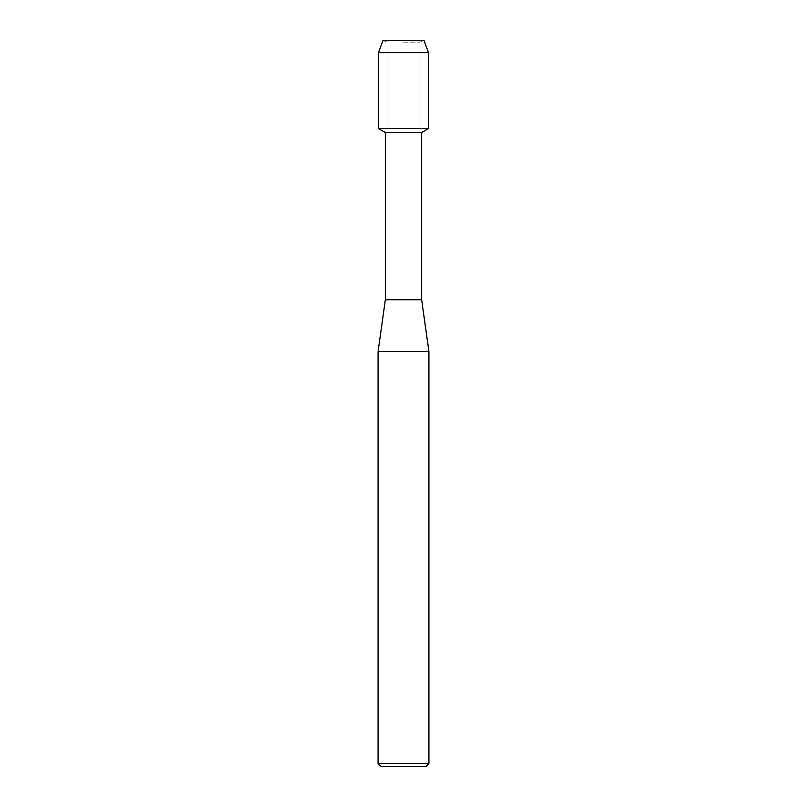 <?xml version="1.0" encoding="UTF-8"?>
<svg xmlns="http://www.w3.org/2000/svg" width="807" height="807" viewBox="0 0 807 807"><rect width="100%" height="100%" fill="white"/><g stroke="black" fill="none" stroke-linecap="round" stroke-linejoin="round"><path stroke-width="0.61" stroke-dasharray="4.04 3.03" d="M403.5 42.146L419.963 42.146L403.5 42.146M423.988 40.35L383.012 40.35L423.988 40.35L419.963 42.146L419.963 128.545L378.463 128.545L419.963 128.545L419.963 42.146L423.988 40.35M421.658 132.519L385.343 132.519M428.537 128.545L403.5 128.545L428.537 128.545M421.658 299.74L385.343 299.74M428.921 351.62L378.08 351.62M428.921 763.533L378.08 763.533M425.803 766.65L381.197 766.65M428.537 52.697L378.463 52.697M387.037 42.146L387.037 128.545L387.037 42.146L383.012 40.35L387.037 42.146"/><path stroke-width="1.21" d="M423.988 40.35L383.012 40.35L423.988 40.35L428.537 52.697L428.537 128.545L403.5 128.545L428.537 128.545L421.658 132.519L421.658 299.74L428.921 351.62L428.921 763.533L378.08 763.533L381.197 766.65L425.803 766.65L428.921 763.533M421.658 299.74L385.343 299.74L385.343 132.519L421.658 132.519M385.343 299.74L378.08 351.62L428.921 351.62M383.012 40.35L378.463 52.697L378.463 128.545L403.5 128.545L378.463 128.545L385.343 132.519M378.463 52.697L428.537 52.697M378.08 351.62L378.08 763.533"/></g></svg>

